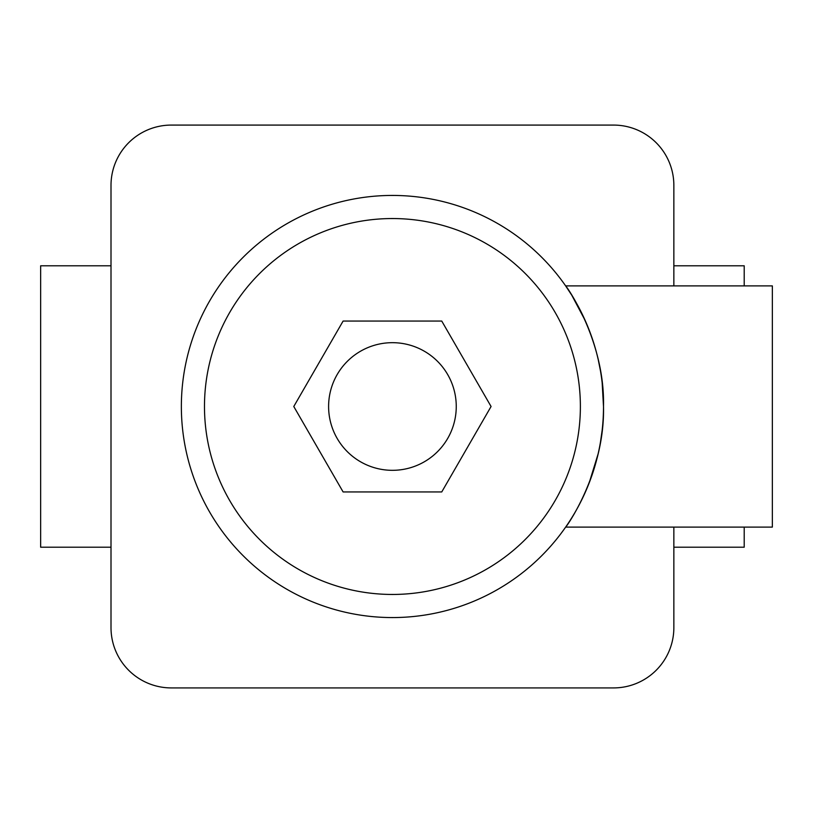 <?xml version="1.0" encoding="UTF-8"?>
<svg xmlns="http://www.w3.org/2000/svg" width="813" height="813" viewBox="0 0 813 813"><rect width="100%" height="100%" fill="white"/><g stroke="black" fill="none" stroke-linecap="round" stroke-linejoin="round"><path stroke-width="1.22" d="M111.005 265.79L40.65 265.79L40.65 547.21L111.005 547.21M673.855 285.891L673.855 185.384A60.304 60.304 0 0 0 613.551 125.08L171.309 125.08A60.304 60.304 0 0 0 111.005 185.384L111.005 627.616A60.304 60.304 0 0 0 171.309 687.92L613.551 687.92A60.304 60.304 0 0 0 673.855 627.616L673.855 527.109M744.21 285.891L744.21 265.79L673.855 265.79M744.21 527.109L744.21 547.21L673.855 547.21M392.425 470.321A63.821 63.821 0 0 0 456.256 406.5A63.821 63.821 0 0 0 392.425 342.68A63.821 63.821 0 0 0 328.604 406.5A63.821 63.821 0 0 0 392.425 470.321M392.425 195.435A211.065 211.065 0 0 1 603.5 406.5A211.065 211.065 0 0 1 392.425 617.565A211.065 211.065 0 0 1 181.36 406.5A211.065 211.065 0 0 1 392.425 195.435A211.065 211.065 0 0 0 181.36 406.5A211.065 211.065 0 0 0 392.425 617.565M772.35 285.891L772.35 527.109L565.645 527.109C566.031 527.474 605.075 472.851 603.5 406.358C605.055 340.322 566.072 285.536 565.645 285.891L772.35 285.891M582.535 498.206L584.964 492.983M589.151 482.993L598.073 454.05M600.461 442.15L602.108 430.636M603.5 406.53L602.159 382.791M600.441 370.708L598.277 359.854M592.189 338.35L586.122 322.629M585.238 320.637L571.773 295.21L565.645 285.891M441.754 491.936L491.072 406.5L441.754 321.064L343.106 321.064L293.778 406.5L343.106 491.936L441.754 491.936M392.425 594.455A187.955 187.955 0 0 0 580.38 406.5A187.955 187.955 0 0 0 392.425 218.545A187.955 187.955 0 0 0 204.48 406.5A187.955 187.955 0 0 0 392.425 594.455"/></g></svg>
